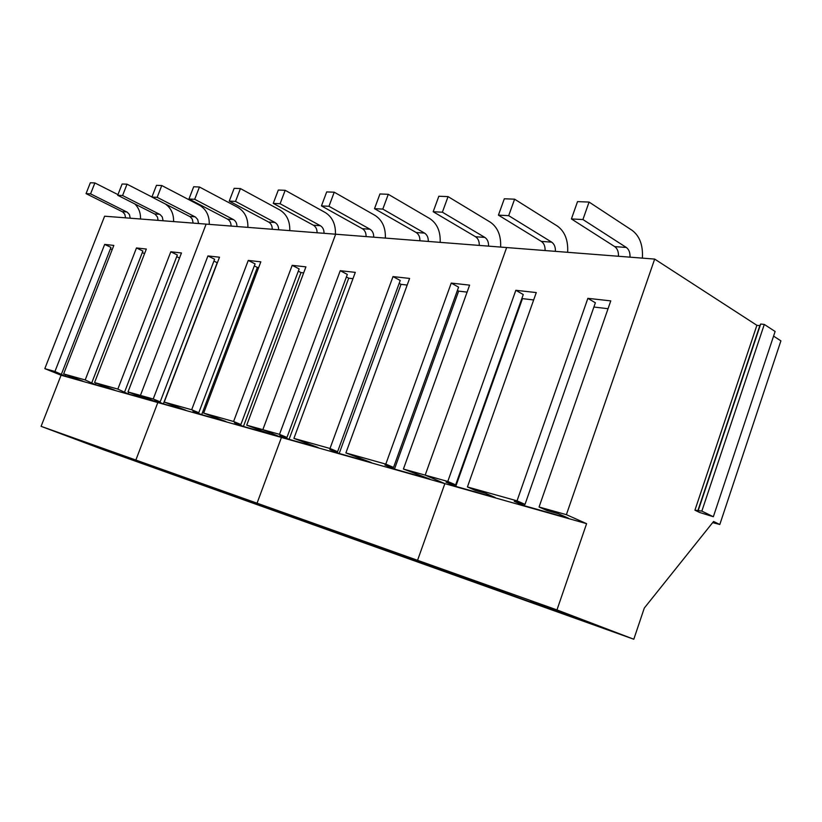 <?xml version="1.0" encoding="UTF-8"?>
<svg xmlns="http://www.w3.org/2000/svg" width="822" height="822" viewBox="0 0 822 822"><rect width="100%" height="100%" fill="white"/><g stroke="black" fill="none" stroke-linecap="round" stroke-linejoin="round"><path stroke-width="1.23" d="M642.383 258.129C643.133 245.377 639.742 236.14 632.221 230.417L589.076 202.068L577.527 201.616L571.413 218.94L582.921 219.536L589.076 202.068M618.442 256.269C618.637 251.789 617.404 248.573 614.733 246.621L571.413 218.94M629.991 257.163C630.197 252.652 628.964 249.405 626.292 247.443L582.921 219.536M567.653 252.303C568.279 240.24 564.848 231.485 557.367 226.06L514.603 199.181L504.307 198.78L498.43 215.128L508.684 215.662L514.603 199.181M545.078 250.546C545.233 246.312 543.989 243.261 541.338 241.401L498.43 215.128M555.405 251.347C555.559 247.083 554.316 244.011 551.665 242.141L508.684 215.662M500.619 247.083C501.153 235.626 497.711 227.324 490.292 222.156L448.062 196.612L438.835 196.253L433.184 211.727L442.38 212.21L448.062 196.612M479.267 245.418C479.39 241.401 478.147 238.503 475.527 236.736L433.184 211.727M488.556 246.138C488.679 242.089 487.436 239.171 484.816 237.394L442.38 212.21M440.16 242.367C440.602 231.475 437.17 223.563 429.855 218.631L388.272 194.3L379.949 193.971L374.513 208.665L382.805 209.096L388.272 194.3M419.908 240.784C420.001 236.962 418.758 234.208 416.179 232.513L374.513 208.665M428.303 241.442C428.396 237.589 427.152 234.815 424.573 233.109L382.805 209.096M385.354 238.092C385.724 227.704 382.302 220.152 375.109 215.446L334.235 192.204L326.694 191.916L321.453 205.901L328.964 206.291L334.235 192.204M366.088 236.592C366.16 232.945 364.927 230.314 362.379 228.701L321.453 205.901M373.712 237.188C373.784 233.52 372.551 230.869 370.003 229.235L328.964 206.291M335.438 234.198C335.746 224.272 332.355 217.049 325.286 212.549L285.172 190.303L278.309 190.046L273.253 203.383L280.097 203.743L285.172 190.303M317.066 232.77C317.117 229.287 315.895 226.769 313.398 225.218L273.253 203.383M324.032 233.314C324.084 229.8 322.861 227.273 320.354 225.711L280.097 203.743M289.786 230.643C290.043 221.128 286.693 214.213 279.747 209.898L240.425 188.577L234.147 188.33L229.266 201.092L235.513 201.421L240.425 188.577M272.236 229.276C272.267 225.937 271.065 223.522 268.619 222.043L229.266 201.092M278.617 229.77C278.648 226.41 277.435 223.985 274.98 222.495L235.513 201.421M247.884 227.375C248.09 218.251 244.781 211.614 237.969 207.463L199.438 186.995L193.684 186.769L188.968 198.996L194.701 199.294L199.438 186.995M231.074 226.071C231.095 222.865 229.903 220.553 227.509 219.114L188.968 198.996M236.942 226.523C236.962 223.307 235.77 220.974 233.356 219.536L194.701 199.294M209.271 224.365C209.435 215.6 206.178 209.22 199.499 205.223L161.77 185.536L156.468 185.33L151.906 197.064L157.187 197.331L161.77 185.536M193.149 223.111L192.286 219.125L190.098 216.689L151.906 197.064M198.564 223.533L197.701 219.525L195.502 217.08L157.187 197.331M173.586 221.58C173.771 213.925 171.048 208.069 165.397 203.99M158.101 220.378L157.485 217.039L155.091 214.203L117.7 195.276L122.118 183.994L127.03 184.19L151.936 196.972M163.105 220.769L162.253 216.916L160.095 214.552L122.581 195.533L127.03 184.19M122.581 195.533L117.7 195.276M140.511 219.001C140.716 212.98 138.826 207.956 134.839 203.938M125.612 217.84L124.759 214.152L122.642 211.891L86.053 193.622L90.338 182.772L94.879 182.946L117.957 194.619M130.256 218.21L129.403 214.491L127.287 212.22L90.574 193.858L94.879 182.946M90.574 193.858L86.053 193.622M65.739 374.76L65.195 376.157L54.94 371.482L44.809 368.646L104.61 216.207L206.127 224.118L140.428 395.413L157.824 402.544L135.856 460.063L202.695 485.196L103.726 449.84L41.1 426.341L417.555 560.306L492.625 588.788L633.803 639.228L644.294 608.064L713.588 521.467L719.805 524.498L780.9 340.863L773.564 336.116M586.6 523.665L556.967 609.914L417.555 560.306L444.866 483.634L586.6 523.665L566.389 514.664L654.672 259.084L756.887 325.307L694.929 510.185L699.532 512.435L713.342 516.74L701.844 511.099L694.929 510.185M65.195 376.157L82.786 381.12L63.643 373.918L85.19 379.949L95.444 384.686L114.402 390.039L94.571 382.569L117.844 389.094L128.068 393.892L148.566 399.677L127.996 391.93L140.428 395.413L206.127 224.118L506.65 247.545L425.18 475.126L444.866 483.634L425.18 475.126L447.785 481.456L515.836 290.289L536.273 292.57L467.42 486.953L517.038 500.845L587.874 298.335L610.767 300.883L539.068 507.01L566.389 514.664M712.674 522.617L719.805 524.498M556.967 609.914L633.803 639.228M506.65 247.556L654.672 259.084M713.342 516.74L775.115 331.482L764.296 324.433L760.689 324.012L759.836 325.656L756.887 325.307M463.495 577.589L534.937 603.636L463.495 577.589M530.55 601.499L607.735 629.611L530.55 601.499M539.068 507.01L547.072 510.565L558.395 513.74L568.321 518.148L524.128 505.674L514.274 501.348L525.022 504.369L517.038 500.845M467.42 486.953L475.332 490.405L485.412 493.231L495.214 497.516L455.778 486.388L446.058 482.175L455.655 484.877L447.785 481.456M697.796 510.904L759.836 325.656M701.844 511.099L764.296 324.433M698.34 510.215L760.689 324.012M524.128 505.674L524.631 504.256M593.895 307.038L608.044 308.702M525.022 504.369L595.375 302.784L587.874 298.335M455.778 486.388L522.463 298.633L533.663 299.948M522.463 298.633L521.929 298.324M455.655 484.877L523.265 294.543L515.836 290.289M506.65 247.545L425.18 475.126L403.417 469.043L429.885 479.082L394.478 469.085L384.922 464.995L393.543 467.42L385.806 464.111L451.247 283.087L469.609 285.131L403.417 469.043M44.809 368.646L61.075 375.212L281.432 437.458L257.06 503.187L328.204 530.046L202.695 485.196L135.856 460.063L157.824 402.544L140.428 395.413L153.221 398.989L160.187 401.855L154.752 400.324L163.362 403.859L185.608 410.137L164.236 402.081L191.67 409.757L198.79 412.695L192.882 411.041L201.678 414.668L225.886 421.501L203.661 413.117L233.592 421.491L240.877 424.522L234.424 422.714L243.425 426.454L269.873 433.913L246.713 425.169L262.845 429.68L335.664 234.219L262.845 429.68L281.432 437.458L257.06 503.187L328.204 530.046L492.625 588.788L417.555 560.306L444.866 483.624L281.432 437.458L262.845 429.68L279.511 434.345L340.236 270.695L355.299 272.37L293.916 438.383L318.083 447.528L289.067 439.338L279.87 435.485L286.95 437.468L279.511 434.345M299.146 518.98L357.704 540.393L299.146 518.98M348.672 536.632L410.949 559.402L348.672 536.632M403.191 556.083L469.711 580.373L403.191 556.083M393.543 467.42L458.584 287.145L451.247 283.087M394.478 469.085L458.655 291.122L457.402 290.423M458.655 291.122L467.102 292.118M345.898 452.932L371.164 462.509L339.188 453.477L329.807 449.511L337.595 451.699L330.002 448.483L393.008 276.582L409.603 278.432L345.898 452.932L385.806 464.111M337.595 451.699L400.232 280.477L393.008 276.582M339.188 453.477L401.023 284.34L399.184 283.354M401.023 284.34L407.178 285.059M286.95 437.468L347.336 274.425L340.236 270.695M289.067 439.338L348.713 278.185L346.391 276.963M348.713 278.185L352.967 278.689M293.916 438.383L330.002 448.483M174.511 474.52L224.262 492.768L174.511 474.52M212.569 488.093L264.931 507.287L212.569 488.093M253.967 502.858L309.236 523.1L253.967 502.858M246.713 425.169L305.918 266.862L292.19 265.331L299.146 268.917L240.877 424.522M233.592 421.491L292.19 265.331M243.425 426.454L301.006 272.575L298.304 271.178M301.006 272.575L303.667 272.883M203.661 413.117L260.831 261.828L248.254 260.43L255.087 263.883L198.79 412.695M191.67 409.757L248.254 260.43M201.678 414.668L257.337 267.427L254.317 265.907M257.337 267.427L258.653 267.592M164.236 402.081L219.495 257.214L207.935 255.93L214.624 259.259L160.187 401.855M153.221 398.989L207.935 255.93M163.362 403.859L217.203 262.711L213.925 261.077M76.723 439.647L120.094 455.583L76.723 439.647M106.891 450.405L152.183 467.04L106.891 450.405M139.391 461.995L186.8 479.401L139.391 461.995M127.996 391.93L181.457 252.971L170.801 251.779L177.347 254.995L124.656 391.868M117.844 389.094L170.801 251.779M179.515 258.016L176.709 256.649M128.068 393.892L128.705 392.217M94.571 382.569L146.337 249.056L136.483 247.946L142.894 251.049L91.838 382.651M85.19 379.949L136.483 247.946M144.559 253.649L142.309 252.56M95.444 384.686L96.03 383.165M63.643 373.918L113.826 245.418L104.671 244.401L110.96 247.401L61.445 374.113M54.94 371.482L104.671 244.401M112.182 249.621L110.415 248.778M41.1 426.341L61.075 375.212M614.733 246.621L626.292 247.443M541.338 241.401L551.665 242.141M475.527 236.736L484.816 237.394M416.179 232.513L424.573 233.109M362.379 228.701L370.003 229.235M313.398 225.218L320.354 225.711M268.619 222.043L274.98 222.495M227.509 219.114L233.356 219.536M189.635 216.433L195.04 216.813M154.639 213.946L159.643 214.295M122.201 211.644L126.845 211.973"/></g></svg>
